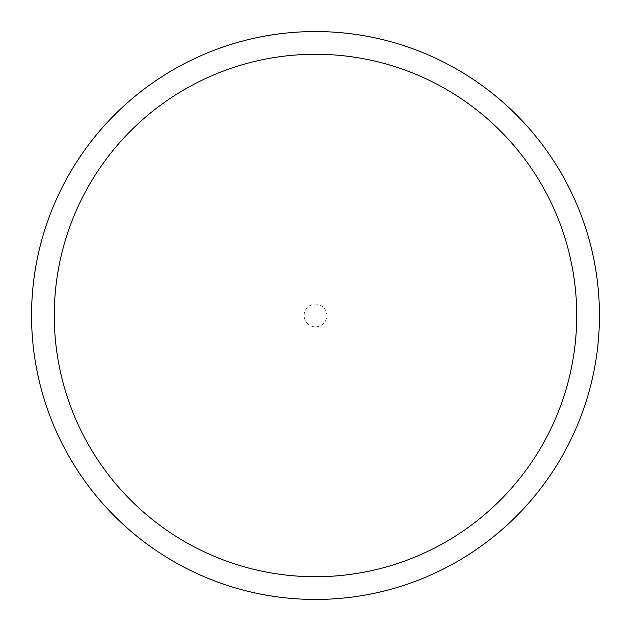 <?xml version="1.0" encoding="UTF-8"?>
<svg xmlns="http://www.w3.org/2000/svg" width="631" height="631" viewBox="0 0 631 631"><rect width="100%" height="100%" fill="white"/><g stroke="black" fill="none" stroke-linecap="round" stroke-linejoin="round"><path stroke-width="0.47" stroke-dasharray="3.15 2.37" d="M31.629 315.5A283.871 283.871 0 0 1 315.5 31.629A283.871 283.871 0 0 1 599.371 315.5A283.871 283.871 0 0 1 315.5 599.371A283.871 283.871 0 0 1 31.629 315.5A283.871 283.871 0 0 1 315.5 31.629A283.871 283.871 0 0 1 599.371 315.5A283.871 283.871 0 0 1 315.5 599.371A283.871 283.871 0 0 1 31.629 315.5M304.142 315.5A11.358 11.358 0 0 1 315.5 304.142A11.358 11.358 0 0 1 326.858 315.5A11.358 11.358 0 0 1 315.5 326.858A11.358 11.358 0 0 1 304.142 315.5M31.55 315.5A283.95 283.95 0 0 1 315.5 31.55A283.95 283.95 0 0 1 599.45 315.5A283.95 283.95 0 0 1 315.5 599.45A283.95 283.95 0 0 1 31.55 315.5"/><path stroke-width="0.95" d="M576.734 315.5A261.234 261.234 0 0 0 315.5 54.266A261.234 261.234 0 0 0 54.266 315.5A261.234 261.234 0 0 0 315.5 576.734A261.234 261.234 0 0 0 576.734 315.5M31.55 315.5A283.95 283.95 0 0 1 315.5 31.55A283.95 283.95 0 0 1 599.45 315.5A283.95 283.95 0 0 1 315.5 599.45A283.95 283.95 0 0 1 31.55 315.5"/></g></svg>
